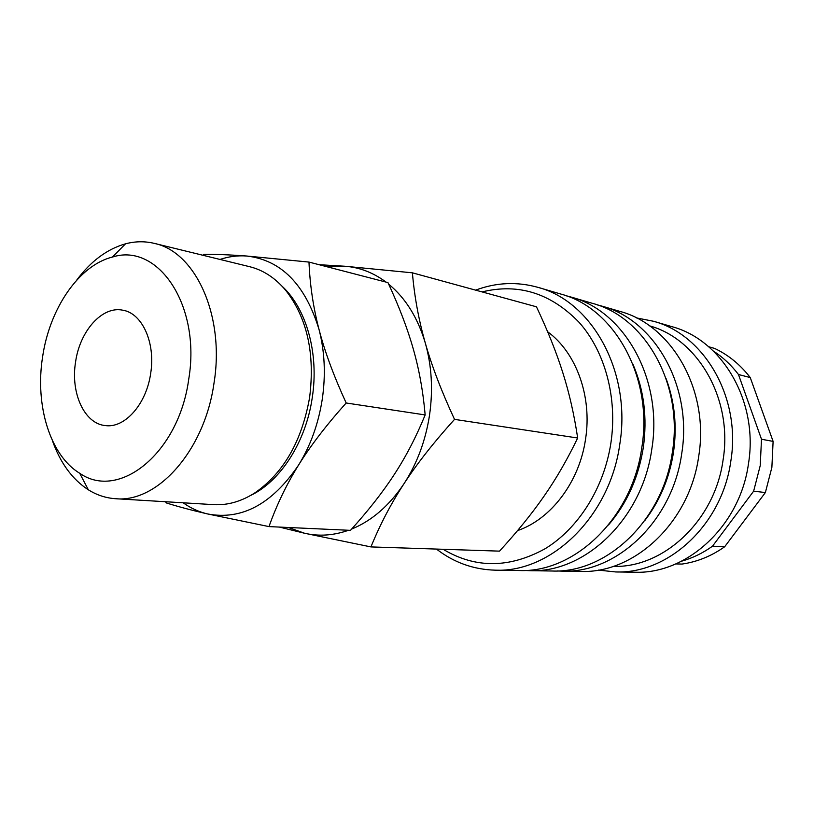<?xml version="1.0" encoding="UTF-8"?>
<svg xmlns="http://www.w3.org/2000/svg" width="814" height="814" viewBox="0 0 814 814"><rect width="100%" height="100%" fill="white"/><g stroke="black" fill="none" stroke-linecap="round" stroke-linejoin="round"><path stroke-width="1.22" d="M436.446 549.063C453.886 562.545 473.534 569.586 495.37 570.176C551.251 572.71 609.859 516.687 619.769 444.363C631.684 372.354 592.266 301.506 538.135 287.403C517.104 281.502 496.255 282.417 475.6 290.14M443.152 549.287C475.274 568.548 509.208 568.396 544.953 548.829C578.245 528.683 604.019 488.125 610.897 443.019C617.663 397.904 605.036 351.546 579.192 322.446C550.834 293.193 518.457 283.018 482.071 291.911M495.37 570.176L519.098 570.522C574.389 572.995 632.122 518.294 641.788 447.7C653.439 377.401 614.458 308.068 560.907 294.078L538.135 287.403M608.434 525.05C626.821 503.581 638.42 477.869 643.253 447.914C647.496 417.877 644.016 389.886 632.804 363.939M524.501 570.451L529.894 570.685C584.91 573.127 642.246 519.027 651.79 449.206C663.318 379.69 624.542 311.06 571.265 297.12L566.045 295.747M529.894 570.685L552.116 571.011C606.532 573.392 663.023 520.533 672.344 452.319C683.618 384.391 645.278 317.195 592.592 303.388L571.265 297.12M644.607 520.838C659.737 501.159 669.352 478.367 673.463 452.482C677.187 426.546 674.735 401.933 666.106 378.663M557.193 570.95L562.24 571.153C616.381 573.514 672.476 521.225 681.694 453.734C692.846 386.538 654.721 319.994 602.309 306.237L597.415 304.935M562.24 571.153L580.687 571.428C634.299 573.738 689.682 522.466 698.707 456.308C709.645 390.435 671.906 325.081 620.014 311.426L602.309 306.237M613.207 566.391C663.502 568.131 714.784 520.787 723.076 459.991C733.129 399.46 698.137 339.072 649.592 325.865M598.239 570.085L615.598 571.937C668.172 574.165 722.14 524.827 730.819 461.162C741.351 397.781 704.385 334.686 653.51 321.265L636.385 317.898M615.598 571.937L634.828 572.222C686.802 574.399 739.977 526.119 748.453 463.827C758.77 401.811 722.252 339.967 671.967 326.679L653.51 321.265M765.374 492.551L724.664 546.764L712.504 546.194L753.642 491.168L765.374 492.551L771.876 467.368L773.107 441.392L761.497 439.245L738.471 374.511L750.254 377.564L773.107 441.392M753.642 491.168L760.225 465.608L761.497 439.245M547.629 331.756C576.231 352.513 592.338 396.499 585.541 439.194C579.405 481.98 551.017 519.23 517.551 530.606M279.365 527.075L304.609 533.262L370.94 546.916C380.026 524.592 391.086 503.459 404.12 483.526C417.063 463.624 433.862 442.246 454.527 419.373C441.544 391.422 431.817 366.025 425.346 343.193C418.793 320.299 414.468 296.835 412.393 272.822L344.994 266.249L327.706 266.941M351.628 529.09C371.906 520.767 389.407 505.575 404.12 483.526C417.053 463.522 425.498 440.883 429.466 415.588C433.16 390.252 431.786 366.117 425.346 343.193C417.806 317.775 405.586 298.087 388.665 284.137M412.393 272.822L536.467 306.807C547.72 330.657 556.511 352.625 562.82 372.72C569.21 392.786 574.155 414.54 577.675 438.003C567.378 459.371 556.216 478.693 544.179 495.97C532.214 513.298 517.317 531.684 499.511 551.139L370.94 546.916M165.649 501.739L166.158 502.879C177.727 506.542 191.494 510.215 207.458 513.919L268.976 526.597C276.709 504.843 286.599 484.31 298.616 464.998C310.551 445.726 326.404 425.05 346.174 402.991C333.811 376.068 324.786 351.638 319.088 329.69C313.309 307.682 309.941 285.144 308.984 262.077L246.459 256.003C237.586 255.382 228.754 256.532 219.973 259.442M183.17 502.798C190.7 508.17 198.789 511.884 207.458 513.919C241.666 520.482 272.049 504.171 298.616 464.998C310.551 445.624 318.427 423.748 322.242 399.369C325.814 374.949 324.755 351.719 319.088 329.69C305.291 284.412 281.084 259.849 246.459 256.003C230.128 254.813 215.883 254.253 203.744 254.324L202.92 255.27M308.984 262.077L387.963 282.6C399.186 306.746 407.651 328.958 413.349 349.226C419.139 369.454 423.077 391.361 425.162 414.937C416.198 436.833 405.962 456.593 394.454 474.216C383.018 491.89 368.355 510.602 350.488 530.352L268.976 526.597M52.33 440.435C60.246 462.881 72.253 479.334 88.329 489.794C96.815 495.105 105.912 498.076 115.629 498.717C157.56 502.96 204.67 450.386 214.021 383.007C225.01 315.863 195.564 251.709 154.243 243.366C144.78 241.107 135.205 241.259 125.529 243.813C107.072 249.053 90.741 261.223 76.547 280.331M188.736 379.182C201.18 305.515 158.069 242.267 112.403 257.061C78.775 265.384 49.501 308.73 42.572 357.071C34.9 405.301 50.041 455.362 79.701 473.26C118.956 500.895 178.836 453.235 188.736 379.182M115.629 498.717L213.655 504.639C227.655 505.443 241.493 501.465 255.158 492.684C283.72 472.751 301.872 441.015 309.615 397.456C315.099 353.571 307.143 317.877 285.755 290.384C275.295 277.961 263.258 270.065 249.644 266.697L154.243 243.366M282.143 286.294C306.512 308.648 319.18 353.724 312.23 397.853C305.82 442.063 280.392 481.379 250.498 495.523M75.56 362.067C79.803 331.013 102.249 305.667 122.822 310.205C142.206 313.197 155.698 342.816 150.671 373.423C146.428 404.141 124.776 428.449 105.372 425.58C84.381 423.829 70.431 392.979 75.56 362.067M425.162 414.937L346.174 402.991M386.09 282.122C373.372 272.649 359.676 267.368 344.994 266.249L319.047 264.692M288.298 527.482L304.609 533.262C318.966 536.538 333.618 535.541 348.565 530.26M577.675 438.003L454.527 419.373M750.254 377.564C740.313 364.662 728.428 354.945 714.6 348.412L708.628 346.723M675.783 563.919L681.979 564.071C697.12 561.914 711.355 556.145 724.664 546.764M681.562 561.202C692.48 558.129 702.797 553.123 712.504 546.194M738.471 374.511C731.237 365.028 722.863 357.193 713.349 351.027M112.403 257.061L125.529 243.813M79.701 473.26L88.329 489.794"/></g></svg>
